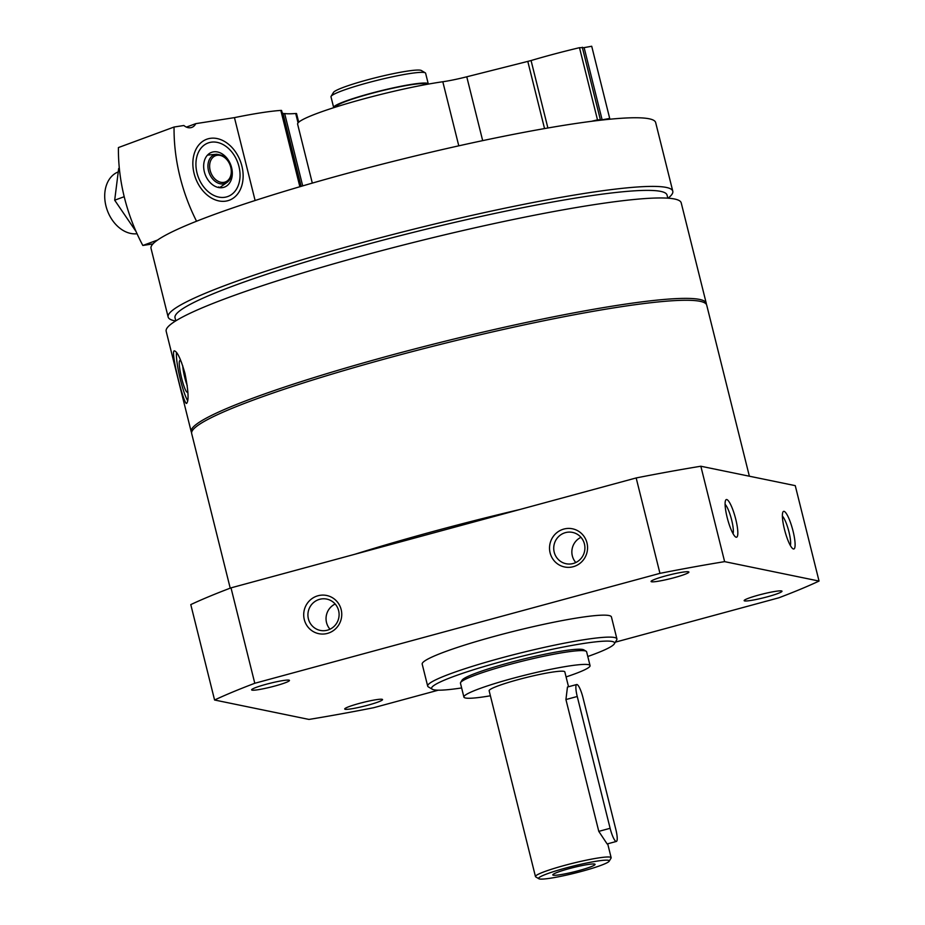 <?xml version="1.0" encoding="UTF-8"?>
<svg xmlns="http://www.w3.org/2000/svg" width="925" height="925" viewBox="0 0 925 925"><rect width="100%" height="100%" fill="white"/><g stroke="black" fill="none" stroke-linecap="round" stroke-linejoin="round"><path stroke-width="1.39" d="M706.318 304.279A265.406 26.363 166 0 0 706.261 303.284A265.406 26.363 166 0 0 442.358 341.915A265.406 26.363 166 0 0 191.209 431.709A265.406 26.363 166 0 0 191.625 432.599M706.261 303.284L681.216 202.864A265.406 26.363 166 0 0 417.314 241.494A265.406 26.363 166 0 0 166.176 331.277L191.209 431.709M184.931 373.295C180.78 358.946 177.253 351.465 174.339 350.853C170.061 350.193 183.983 405.682 186.63 403.381C188.977 400.768 188.411 390.732 184.931 373.295M318.038 595.746A19.506 19.009 101.6 0 1 341.047 619.657A19.506 19.009 101.6 0 1 309.112 628.329A19.506 19.009 101.6 0 1 318.038 595.746M563.845 529.065A19.506 19.009 101.6 0 1 586.855 552.977A19.506 19.009 101.6 0 1 554.931 561.637A19.506 19.009 101.6 0 1 563.845 529.065M615.345 642.158L778.827 597.804A344.551 34.225 166 0 0 819.041 581.062L795.257 485.648L700.838 466.235A344.551 34.225 166 0 0 636.169 477.947L659.953 573.35L254.791 683.274A344.551 34.225 166 0 0 214.577 700.005L308.996 719.43A344.551 34.225 166 0 0 373.665 707.718L438.288 690.189M636.169 477.947L231.007 587.861L254.791 683.274M231.007 587.861A344.551 34.225 166 0 0 190.781 604.603L214.577 700.005M735.757 519.272A19.506 3.931 -105.2 0 1 735.676 537.02A19.506 3.931 -105.2 0 1 727.663 519.411A19.506 3.931 -105.2 0 1 725.674 500.182A19.506 3.931 -105.2 0 1 735.757 519.272M793.037 531.054A19.506 3.931 -105.2 0 1 792.956 548.791A19.506 3.931 -105.2 0 1 784.943 531.193A19.506 3.931 -105.2 0 1 782.966 511.964A19.506 3.931 -105.2 0 1 793.037 531.054M819.041 581.062L724.622 561.637A344.551 34.225 166 0 0 659.953 573.35M700.838 466.235L724.622 561.637M674.279 577.663A19.506 1.942 166 0 0 688.767 571.904A19.506 1.942 166 0 0 669.515 574.899A19.506 1.942 166 0 0 651.107 581.293A19.506 1.942 166 0 0 674.279 577.663M367.93 705.174A19.506 1.942 166 0 0 382.418 699.404A19.506 1.942 166 0 0 363.167 702.41A19.506 1.942 166 0 0 344.759 708.793A19.506 1.942 166 0 0 367.93 705.174M767.368 596.81A19.506 1.942 166 0 0 781.856 591.04A19.506 1.942 166 0 0 762.605 594.047A19.506 1.942 166 0 0 744.197 600.429A19.506 1.942 166 0 0 767.368 596.81M274.841 686.026A19.506 1.942 166 0 0 289.328 680.257A19.506 1.942 166 0 0 270.077 683.263A19.506 1.942 166 0 0 251.669 689.645A19.506 1.942 166 0 0 274.841 686.026M587.791 656.496A94.269 9.366 166 0 0 614.304 643.858L616.663 639.973A97.518 9.689 166 0 0 616.906 638.909L611.425 616.94A97.518 9.689 166 0 0 514.462 631.139A97.518 9.689 166 0 0 422.193 664.127L427.674 686.096A97.518 9.689 166 0 0 428.379 686.917L432.287 689.241A94.269 9.366 166 0 0 461.633 687.946M616.906 638.909A97.518 9.689 166 0 0 519.942 653.108A97.518 9.689 166 0 0 427.674 686.096M614.304 643.858A94.269 9.366 166 0 0 520.81 656.553A94.269 9.366 166 0 0 432.287 689.241M268.192 683.748A15.979 1.584 166 0 0 271.973 682.8M760.72 594.532A15.979 1.584 166 0 0 764.501 593.584M749.366 476.213L706.723 305.169A265.406 26.363 166 0 0 442.821 343.799A265.406 26.363 166 0 0 191.683 433.582L230.221 588.161M519.792 509.513A265.406 26.363 166 0 0 354.876 554.26M668.07 198.181A260.041 25.831 166 0 0 672.787 191.209L655.663 122.562A260.041 25.831 166 0 0 397.103 160.407A260.041 25.831 166 0 0 151.029 248.386L168.142 317.021A260.041 25.831 166 0 0 175.588 320.975M672.787 191.209A260.041 25.831 166 0 0 414.215 229.053A260.041 25.831 166 0 0 168.142 317.021M667.815 198.17L667.041 195.059A253.542 25.183 166 0 0 414.943 231.967A253.542 25.183 166 0 0 175.022 317.738L175.796 320.848M187.729 400.837A26.975 3.873 76.8 0 1 179.751 376.961A26.975 3.873 76.8 0 1 176.49 352.39M187.833 391.229A16.257 2.336 76.8 0 1 187.59 391.969A16.257 2.336 76.8 0 1 181.323 376.926A16.257 2.336 76.8 0 1 180.271 360.658A16.257 2.336 76.8 0 1 181.566 362.484M187.243 385.563A13.436 1.931 76.8 0 1 182.745 365.814M361.282 702.896A15.979 1.584 166 0 0 365.063 701.948M667.63 575.385A15.979 1.584 166 0 0 671.411 574.437M565.476 532.627A15.979 15.575 101.6 0 1 584.577 551.196A15.979 15.575 101.6 0 1 553.728 548.548A15.979 15.575 101.6 0 1 565.476 532.627M575.789 562.504A15.979 15.575 101.6 0 1 580.969 537.321M319.668 599.308A15.979 15.575 101.6 0 1 338.77 617.877A15.979 15.575 101.6 0 1 307.921 615.229A15.979 15.575 101.6 0 1 319.668 599.308M329.982 629.197A15.979 15.575 101.6 0 1 335.162 604.013M782.377 516.127A15.979 3.226 -105.2 0 1 788.933 531.794A15.979 3.226 -105.2 0 1 790.355 545.496M725.096 504.345A15.979 3.226 -105.2 0 1 731.652 520.012A15.979 3.226 -105.2 0 1 733.062 533.713M157.62 240.026L142.832 245.472A156.024 115.012 -110.3 0 1 118.423 147.561L174.062 127.026L183.867 125.499A11.701 8.626 69.7 0 0 191.833 127.396A11.701 8.626 69.7 0 0 195.765 123.649L186.411 127.107M195.765 123.649L234.453 117.625A97.518 9.689 -14 0 1 280.83 110.422A5.851 0.578 -14 0 1 281.593 110.514A5.851 0.578 -14 0 1 281.57 110.595M301.111 186.364L282.865 113.185A100.767 10.013 -14 0 1 282.194 112.943M255.115 200.505L234.453 117.625M225.816 201.13A32.502 23.957 -110.3 0 1 193.383 157.273A32.502 23.957 -110.3 0 1 234.765 150.833A32.502 23.957 -110.3 0 1 225.816 201.13M174.062 127.026A156.024 115.012 69.7 0 0 196.551 221.237M142.832 245.472L152.96 243.899M204.367 171.865A18.523 13.655 -110.3 0 1 211.571 152.359A18.523 13.655 -110.3 0 1 230.799 165.02A18.523 13.655 -110.3 0 1 224.393 187.127A18.523 13.655 -110.3 0 1 204.367 171.865M197.025 173.01A28.513 21.021 -110.3 0 1 222.52 144.265A28.513 21.021 -110.3 0 1 234.407 191.961A28.513 21.021 -110.3 0 1 197.025 173.01M137.05 233.736A32.502 23.957 -110.3 0 1 105.959 205.986A32.502 23.957 -110.3 0 1 117.718 172.119M218.705 187.567L218.774 186.896M136.079 231.574L114.688 200.205L118.677 168.477M114.688 200.205L123.858 196.828M283.05 113.752L284.669 113.555A100.767 10.013 -14 0 0 295.711 113.509A5.851 0.578 -14 0 1 296.555 113.59A5.851 0.578 -14 0 1 296.543 113.648M428.287 84.106A48.759 4.845 166 0 0 428.275 83.921L425.616 73.248A48.759 4.845 166 0 0 425.269 72.832L421.349 70.508A45.51 4.521 166 0 0 376.429 77.515A45.51 4.521 166 0 0 333.486 92.419L331.115 96.316A48.759 4.845 166 0 0 331 96.836L333.659 107.508A48.759 4.845 166 0 0 333.74 107.682M458.788 145.838L442.809 81.747A32.502 3.226 166 0 0 466.767 76.798L527.793 61.397A19.506 1.942 166 0 0 531.066 60.541L547.889 127.997M607.158 119.487L609.702 118.435L602.129 119.811L584.126 47.626L579.489 47.684A97.518 9.689 166 0 0 531.066 60.541M602.129 119.811L597.492 119.857A97.518 9.689 166 0 0 591.41 121.325M609.702 118.435L591.711 46.25L584.126 47.626M442.809 81.747A87.759 8.718 166 0 0 349.072 102.999A87.759 8.718 166 0 0 297.619 124.17L312.315 183.115M578.726 870.622A21.784 2.162 166 0 0 594.995 864.251A21.784 2.162 166 0 0 573.408 867.534A21.784 2.162 166 0 0 552.803 874.772A21.784 2.162 166 0 0 578.726 870.622M581.952 871.281A36.41 3.619 166 0 0 609.17 861.221A36.41 3.619 166 0 0 573.061 866.124A36.41 3.619 166 0 0 538.87 878.75A36.41 3.619 166 0 0 581.952 871.281M609.17 861.221L611.055 858.111A39.012 3.873 166 0 0 611.147 857.695A39.012 3.873 166 0 0 572.367 863.372A39.012 3.873 166 0 0 535.459 876.565A39.012 3.873 166 0 0 535.737 876.888L538.87 878.75M568.528 686.743L564.828 671.897A39.012 3.873 166 0 0 526.048 677.574A39.012 3.873 166 0 0 489.14 690.767L535.459 876.565M616.385 841.438L607.135 843.947L598.787 831.367L565.927 699.554L567.464 687.032L576.714 684.523A13.008 2.625 74.8 0 0 577.246 696.49L610.118 828.303A13.008 2.625 74.8 0 0 616.385 841.438A13.008 2.625 74.8 0 0 615.842 829.482L582.981 697.67A13.008 2.625 74.8 0 0 576.714 684.523M566.077 676.915A65.016 6.452 166 0 0 590.058 665.607A65.016 6.452 166 0 0 525.423 675.065A65.016 6.452 166 0 0 463.899 697.057A65.016 6.452 166 0 0 490.389 695.785M590.058 665.607L586.623 651.801A65.016 6.452 166 0 0 586.149 651.246A65.016 6.452 166 0 0 521.977 661.259A65.016 6.452 166 0 0 460.615 682.546A65.016 6.452 166 0 0 460.465 683.251L463.899 697.057M586.149 651.246L583.802 649.859A63.062 6.267 166 0 0 521.55 659.56A63.062 6.267 166 0 0 462.038 680.21L460.615 682.546M425.269 72.832A48.759 4.845 166 0 0 377.134 80.348A48.759 4.845 166 0 0 331.115 96.316M428.275 83.921A48.759 4.845 166 0 0 379.793 91.02A48.759 4.845 166 0 0 333.659 107.508M426.078 84.51L426.067 84.464A46.481 4.613 166 0 0 379.851 91.24A46.481 4.613 166 0 0 335.868 106.953L335.879 106.999M299.862 186.734L280.83 110.422M227.007 182.422C230.637 179.647 232.175 175.345 231.632 169.529C229.18 162.696 229.758 156.244 216.612 154.244A15.297 11.273 69.7 0 0 208.53 170.836A15.297 11.273 69.7 0 0 224.96 183.474A15.297 11.273 69.7 0 0 227.007 182.422L219.526 187.683M210.16 170.443A14.014 10.337 69.7 0 0 228.533 179.751A14.014 10.337 69.7 0 0 222.682 156.313A14.014 10.337 69.7 0 0 210.16 170.443M302.706 185.902L284.669 113.555M298.058 122.898L295.711 113.509M482.677 140.635L466.767 76.798M544.548 128.575L527.793 61.397M597.492 119.857L579.489 47.684M600.29 119.429L582.288 47.244M565.927 699.554L577.246 696.49M598.787 831.367L610.118 828.303M300.544 186.526L281.593 110.514M301.145 186.353L282.923 113.232M216.612 154.244L207.501 155.099M298.706 122.216L296.555 113.59M607.69 843.797L611.147 857.695"/></g></svg>
